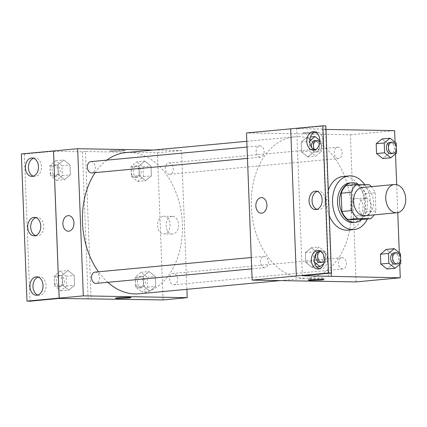 <?xml version="1.0" encoding="UTF-8"?>
<svg xmlns="http://www.w3.org/2000/svg" width="427" height="427" viewBox="0 0 427 427"><rect width="100%" height="100%" fill="white"/><g stroke="black" fill="none" stroke-linecap="round" stroke-linejoin="round"><path stroke-width="0.32" stroke-dasharray="2.13 1.6" d="M362.256 187.501A14.182 9.96 -95.3 0 1 373.492 200.695A14.182 9.96 -95.3 0 1 364.893 215.742M346.425 185.467L359.315 185.692A19.322 13.573 -95.3 0 1 365.165 193.639L365.864 211.893L375.915 210.954L375.21 192.7A19.322 13.573 -95.3 0 0 371.431 186.642M375.915 210.954A19.322 13.573 -95.3 0 1 374.068 214.882M365.864 211.893A19.322 13.573 -95.3 0 1 360.623 219.649M361.488 219.569A19.855 13.947 84.7 0 0 367.433 201.501A19.855 13.947 84.7 0 0 358.525 184.565M349.67 182.98A19.855 13.947 -95.3 0 1 365.4 201.448A19.855 13.947 -95.3 0 1 353.359 222.515M365.165 193.639L375.21 192.7M359.315 185.692L369.366 184.752M364.706 184.672A26.944 18.927 -95.3 0 1 367.38 219.019M329.281 215.816A26.944 18.927 -95.3 0 1 328.299 190.218M342.982 176.479A26.944 18.927 -95.3 0 1 364.332 201.549A26.944 18.927 -95.3 0 1 347.989 230.137M328.299 276.536L325.609 206.551A28.636 20.117 84.7 0 1 325.331 199.372L322.647 129.386L325.657 129.103L296.685 128.602L325.828 125.88M399.747 264.377L399.304 252.741M397.761 212.635L396.688 184.656M395.503 153.901L395.06 142.266M325.966 129.445L322.647 129.386M400.836 263.48L392.792 264.233L386.99 269.026L392.792 264.233L392.418 254.428L386.238 249.421L392.418 254.428L400.457 253.675M396.592 153.005L388.549 153.757L382.747 158.55L388.549 153.757L388.175 143.952L381.989 138.946L388.175 143.952L396.213 143.2M342.614 269.01A5.674 3.987 -95.3 0 1 338.408 263.502A5.674 3.987 -95.3 0 1 341.867 257.705A5.674 3.987 -95.3 0 1 346.361 262.984A5.674 3.987 -95.3 0 1 342.924 268.999A5.674 3.987 -95.3 0 1 342.614 269.01M264.601 267.654A5.674 3.987 -95.3 0 1 260.401 262.146A5.674 3.987 -95.3 0 1 263.859 256.349A5.674 3.987 -95.3 0 1 268.353 261.628A5.674 3.987 -95.3 0 1 264.911 267.644A5.674 3.987 -95.3 0 1 264.601 267.654M356.049 281.916L350.396 134.767L246.486 132.957M260.358 157.179A5.674 3.987 -95.3 0 1 256.157 151.67A5.674 3.987 -95.3 0 1 259.611 145.874A5.674 3.987 -95.3 0 1 264.11 151.147A5.674 3.987 -95.3 0 1 260.667 157.168A5.674 3.987 -95.3 0 1 260.358 157.179M338.365 158.534A5.674 3.987 -95.3 0 1 334.165 153.026A5.674 3.987 -95.3 0 1 337.624 147.23A5.674 3.987 -95.3 0 1 342.118 152.508A5.674 3.987 -95.3 0 1 338.675 158.524A5.674 3.987 -95.3 0 1 338.365 158.534M298.548 136.693A70.903 49.81 -95.3 0 1 351.079 205.552A70.903 49.81 -95.3 0 1 307.856 278.036A70.903 49.81 -95.3 0 1 303.987 278.18A70.903 49.81 -95.3 0 1 251.455 209.321A70.903 49.81 -95.3 0 1 294.678 136.837A70.903 49.81 -95.3 0 1 298.548 136.693M290.707 128.831L296.359 275.981M364.941 198.406A8.834 6.266 -89 0 0 359.016 207.453A8.834 6.266 -89 0 0 365.128 216.046A8.834 6.266 -89 0 0 371.543 207.325A8.834 6.266 -89 0 0 365.432 198.384A8.834 6.266 -89 0 0 364.941 198.406M350.396 134.767L394.612 130.635M315.996 132.829A7.798 0.432 177.8 0 0 318.296 132.434A7.798 0.432 177.8 0 0 310.482 132.306A7.798 0.432 177.8 0 0 302.706 133.037A7.798 0.432 177.8 0 0 307.515 133.251A7.798 0.432 177.8 0 0 315.996 132.829A7.798 0.432 -2.2 0 1 307.515 133.251A7.798 0.432 -2.2 0 1 302.706 133.037A7.798 0.432 -2.2 0 1 310.482 132.306A7.798 0.432 -2.2 0 1 318.296 132.439A7.798 0.432 -2.2 0 1 315.996 132.834M356.406 198.256A8.834 6.266 91 0 1 356.897 198.235A8.834 6.266 91 0 1 363.009 207.175A8.834 6.266 91 0 1 356.588 215.897A8.834 6.266 91 0 1 350.476 207.303A8.834 6.266 91 0 1 356.406 198.256M261.239 213.206L261.239 213.206A7.798 5.535 -89 0 0 266.907 205.504A7.798 5.535 -89 0 0 261.511 197.61L261.511 197.61M310.605 278.367A7.798 0.432 177.8 0 0 308.305 278.762A7.798 0.432 177.8 0 0 316.113 278.89A7.798 0.432 177.8 0 0 323.89 278.158A7.798 0.432 177.8 0 0 319.086 277.945A7.798 0.432 177.8 0 0 310.605 278.367M325.609 206.551L328.625 206.268A28.636 20.117 -95.3 0 1 328.347 199.089L325.657 129.103M331.187 273.056L328.625 206.268M325.331 199.372L328.347 199.089M313.557 152.119L313.178 142.314L306.997 137.307L301.19 142.106L301.563 151.911L307.75 156.912L313.557 152.119L313.178 142.314L306.997 137.307L301.19 142.106L301.563 151.911L307.75 156.912L313.557 152.119L321.595 151.366L321.216 141.567L319.86 140.467M317.8 262.594L317.421 252.789L311.24 247.783L305.433 252.581L305.812 262.386L311.993 267.387L317.8 262.594L317.421 252.789L311.24 247.783L305.433 252.581L305.812 262.386L311.993 267.387L317.8 262.594L325.838 261.842L325.465 252.042L319.279 247.036L313.471 251.829L313.85 261.634L314.55 262.199M302.337 275.751L296.685 128.602M319.236 268.764A9.218 6.538 -89 0 0 320.73 269.037A9.218 6.538 -89 0 0 327.429 259.931A9.218 6.538 -89 0 0 321.051 250.601A9.218 6.538 -89 0 0 320.533 250.622A9.218 6.538 -89 0 0 319.545 250.82M314.667 149.914A9.218 6.538 -89 0 0 316.161 150.181A9.218 6.538 -89 0 0 322.86 141.081A9.218 6.538 -89 0 0 316.482 131.751A9.218 6.538 -89 0 0 315.969 131.772A9.218 6.538 -89 0 0 314.982 131.97M316.951 209.337A9.218 6.538 -89 0 0 318.446 209.609A9.218 6.538 -89 0 0 325.144 200.509A9.218 6.538 -89 0 0 318.766 191.179A9.218 6.538 -89 0 0 318.254 191.195A9.218 6.538 -89 0 0 317.261 191.397M107.796 282.311A70.903 49.81 -95.3 0 1 98.445 271.791M95.152 172.62A70.903 49.81 -95.3 0 1 106.841 160.13M125.848 152.599A70.903 49.81 -95.3 0 1 182.03 218.565A70.903 49.81 -95.3 0 1 139.026 293.792M173.784 284.772A5.674 3.987 84.7 0 0 174.093 284.761A5.674 3.987 84.7 0 0 177.552 278.959A5.674 3.987 84.7 0 0 173.346 273.451A5.674 3.987 84.7 0 0 173.036 273.461A5.674 3.987 84.7 0 0 169.578 279.263A5.674 3.987 84.7 0 0 173.784 284.772M90.786 161.63A5.674 3.987 -95.3 0 1 95.28 166.909A5.674 3.987 -95.3 0 1 91.837 172.93M95.029 272.106A5.674 3.987 -95.3 0 1 99.523 277.385A5.674 3.987 -95.3 0 1 96.08 283.405M169.54 174.296A5.674 3.987 -95.3 0 1 165.334 168.788A5.674 3.987 -95.3 0 1 168.793 162.986A5.674 3.987 -95.3 0 1 173.287 168.265A5.674 3.987 -95.3 0 1 169.85 174.285A5.674 3.987 -95.3 0 1 169.54 174.296M186.898 289.325L181.566 150.523L153.314 150.032M144.828 161.086L151.009 166.092L151.388 175.892L145.58 180.69L139.394 175.684L139.021 165.884L144.828 161.086L139.021 165.884L139.394 175.684L145.58 180.69L151.388 175.892L151.009 166.092L144.828 161.086L136.784 161.833L130.982 166.631L131.356 176.436L137.542 181.443L143.344 176.645L142.97 166.84L136.784 161.833M149.824 291.166L143.643 286.159L143.264 276.36L149.071 271.561L155.252 276.568L155.631 286.368L149.824 291.166L155.631 286.368L155.252 276.568L149.071 271.561L143.264 276.36L143.643 286.159L149.824 291.166L141.785 291.919L147.593 287.12L147.214 277.315L141.033 272.309L135.226 277.107L135.599 286.912L141.785 291.919M163.098 299.925L157.446 152.775L85.48 151.526L91.132 298.676M171.996 216.414A8.834 6.266 -89 0 0 166.066 225.461A8.834 6.266 -89 0 0 172.177 234.055A8.834 6.266 -89 0 0 178.598 225.333A8.834 6.266 -89 0 0 172.487 216.393A8.834 6.266 -89 0 0 171.996 216.414M157.446 152.775L181.566 150.523M123.045 150.843A7.798 0.432 177.8 0 0 125.346 150.448A7.798 0.432 177.8 0 0 117.537 150.315A7.798 0.432 177.8 0 0 109.76 151.046A7.798 0.432 177.8 0 0 114.569 151.259A7.798 0.432 177.8 0 0 123.045 150.843A7.798 0.432 -2.2 0 1 114.569 151.259A7.798 0.432 -2.2 0 1 109.76 151.046A7.798 0.432 -2.2 0 1 117.537 150.32A7.798 0.432 -2.2 0 1 125.346 150.448A7.798 0.432 -2.2 0 1 123.045 150.843M85.48 151.526L82.464 151.804L53.492 151.302L24.35 154.024L21.35 153.971M130.998 297.598L130.998 297.592A7.798 0.432 177.8 0 0 130.998 297.592A7.798 0.432 177.8 0 0 126.189 297.379A7.798 0.432 177.8 0 0 117.708 297.8A7.798 0.432 177.8 0 0 115.413 298.195L115.413 298.195M163.456 216.265A8.834 6.266 91 0 1 163.952 216.249A8.834 6.266 91 0 1 170.063 225.184A8.834 6.266 91 0 1 163.642 233.905A8.834 6.266 91 0 1 157.531 225.312A8.834 6.266 91 0 1 163.456 216.265M68.288 231.215L68.293 231.215A7.798 5.535 -89 0 0 73.962 223.513A7.798 5.535 -89 0 0 68.56 215.619L68.56 215.619M24.35 154.024L30.002 301.174M82.464 151.804L88.117 298.953M62.614 285.087L62.241 275.282L68.048 270.483L74.229 275.49L74.602 285.295L68.8 290.093L62.614 285.087L68.8 290.093L74.602 285.295L74.229 275.49L68.048 270.483L62.241 275.282L62.614 285.087L54.576 285.834L60.757 290.84L66.564 286.042L66.19 276.242L60.004 271.236L54.197 276.034L54.576 285.834M58.371 174.611L57.997 164.806L63.799 160.008L69.985 165.014L70.359 174.819L64.557 179.612L58.371 174.611L64.557 179.612L70.359 174.819L69.985 165.014L63.799 160.008L57.997 164.806L58.371 174.611L50.333 175.358L56.513 180.365L62.321 175.566L61.947 165.767L55.761 160.76L49.954 165.559L50.333 175.358M53.492 151.302L59.145 298.452M35.569 235.603A9.218 6.538 -89 0 0 37.064 235.875A9.218 6.538 -89 0 0 43.762 226.774A9.218 6.538 -89 0 0 37.384 217.444A9.218 6.538 -89 0 0 36.871 217.46A9.218 6.538 -89 0 0 35.879 217.663M33.285 176.18A9.218 6.538 -89 0 0 34.779 176.447A9.218 6.538 -89 0 0 35.292 176.431A9.218 6.538 -89 0 0 41.483 166.984A9.218 6.538 -89 0 0 35.099 158.017A9.218 6.538 -89 0 0 33.6 158.236M37.854 295.03A9.218 6.538 -89 0 0 39.348 295.303A9.218 6.538 -89 0 0 39.86 295.281A9.218 6.538 -89 0 0 46.047 285.839A9.218 6.538 -89 0 0 39.668 276.867A9.218 6.538 -89 0 0 38.163 277.086M141.625 287.771A5.674 3.987 -95.3 0 1 137.425 282.263A5.674 3.987 -95.3 0 1 140.878 276.466A5.674 3.987 -95.3 0 1 145.372 281.745A5.674 3.987 -95.3 0 1 141.935 287.761A5.674 3.987 -95.3 0 1 141.625 287.771M141.033 272.309L149.071 271.561M135.226 277.107L143.264 276.36M135.599 286.912L143.643 286.159M147.593 287.12L155.631 286.368M147.214 277.315L155.252 276.568M139.613 287.963A5.674 3.987 -95.3 0 1 135.412 282.45A5.674 3.987 -95.3 0 1 138.871 276.653A5.674 3.987 -95.3 0 1 143.365 281.932A5.674 3.987 -95.3 0 1 139.923 287.947A5.674 3.987 -95.3 0 1 139.613 287.963M137.382 177.296A5.674 3.987 -95.3 0 1 133.176 171.787A5.674 3.987 -95.3 0 1 136.635 165.991A5.674 3.987 -95.3 0 1 141.129 171.27A5.674 3.987 -95.3 0 1 137.691 177.285A5.674 3.987 -95.3 0 1 137.382 177.296M130.982 166.631L139.021 165.884M131.356 176.436L139.394 175.684M137.542 181.443L145.58 180.69M143.344 176.645L151.388 175.892M142.97 166.84L151.009 166.092M135.37 177.483A5.674 3.987 -95.3 0 1 131.169 171.974A5.674 3.987 -95.3 0 1 134.628 166.178A5.674 3.987 -95.3 0 1 139.122 171.457A5.674 3.987 -95.3 0 1 135.679 177.472A5.674 3.987 -95.3 0 1 135.37 177.483M60.602 286.698A5.674 3.987 -95.3 0 1 56.396 281.19A5.674 3.987 -95.3 0 1 59.855 275.388A5.674 3.987 -95.3 0 1 64.349 280.667A5.674 3.987 -95.3 0 1 60.912 286.688A5.674 3.987 -95.3 0 1 60.602 286.698M60.004 271.236L68.048 270.483M54.197 276.034L62.241 275.282M60.757 290.84L68.8 290.093M66.564 286.042L74.602 285.295M66.19 276.242L74.229 275.49M58.59 286.885A5.674 3.987 -95.3 0 1 54.389 281.377A5.674 3.987 -95.3 0 1 57.848 275.58A5.674 3.987 -95.3 0 1 62.342 280.854A5.674 3.987 -95.3 0 1 58.899 286.875A5.674 3.987 -95.3 0 1 58.59 286.885M56.353 176.223A5.674 3.987 -95.3 0 1 52.153 170.715A5.674 3.987 -95.3 0 1 55.611 164.913A5.674 3.987 -95.3 0 1 60.106 170.192A5.674 3.987 -95.3 0 1 56.668 176.212A5.674 3.987 -95.3 0 1 56.353 176.223M55.761 160.76L63.799 160.008M49.954 165.559L57.997 164.806M56.513 180.365L64.557 179.612M62.321 175.566L70.359 174.819M61.947 165.767L69.985 165.014M54.346 176.41A5.674 3.987 -95.3 0 1 50.146 170.901A5.674 3.987 -95.3 0 1 53.599 165.105A5.674 3.987 -95.3 0 1 58.093 170.378A5.674 3.987 -95.3 0 1 54.656 176.399A5.674 3.987 -95.3 0 1 54.346 176.41M400.659 258.927L400.617 257.785M394.126 252.827A5.674 3.987 -95.3 0 1 398.621 258.105A5.674 3.987 -95.3 0 1 395.178 264.121M392.792 264.233L392.418 254.428M396.416 148.452L396.373 147.31M389.878 142.351A5.674 3.987 -95.3 0 1 394.372 147.63A5.674 3.987 -95.3 0 1 390.935 153.645M388.549 153.757L388.175 143.952M323.842 263.491L325.838 261.842M316.519 253.04A5.674 3.987 -95.3 0 1 318.318 251.391M319.129 251.188A5.674 3.987 -95.3 0 1 323.623 256.467A5.674 3.987 -95.3 0 1 320.181 262.482M311.24 247.783L319.279 247.036M305.433 252.581L313.471 251.829M305.812 262.386L313.85 261.634M311.993 267.387L316.685 266.95M317.421 252.789L325.465 252.042M320.357 251.188A5.674 3.987 -95.3 0 1 321.136 251.001A5.674 3.987 -95.3 0 1 325.299 254.615A5.674 3.987 -95.3 0 1 324.355 261.089M309.783 140.899L309.228 141.353L309.607 151.158L315.788 156.165L321.595 151.366M314.886 140.713A5.674 3.987 -95.3 0 1 319.38 145.991A5.674 3.987 -95.3 0 1 315.937 152.007A5.674 3.987 -95.3 0 1 315.628 152.023A5.674 3.987 -95.3 0 1 311.518 147.304M306.997 137.307L310.456 136.987M301.19 142.106L309.228 141.353M301.563 151.911L309.607 151.158M307.75 156.912L315.788 156.165M313.178 142.314L321.216 141.567M319.823 141.881A5.674 3.987 -95.3 0 1 321.296 147.966A5.674 3.987 -95.3 0 1 317.95 151.82A5.674 3.987 -95.3 0 1 317.64 151.831A5.674 3.987 -95.3 0 1 314.576 149.882M365.432 198.384L356.897 198.235M365.128 216.046L356.588 215.897M323.949 279.589L323.89 278.158M308.358 280.187L308.305 278.762M318.766 191.179L315.767 191.125M318.446 209.609L315.446 209.556M316.482 131.751L313.487 131.697M316.161 150.181L313.167 150.133M321.051 250.601L318.051 250.553M320.73 269.037L317.731 268.983M280.39 280.598L307.856 278.036M246.806 141.305L294.678 136.837M341.867 257.705L173.036 273.461M342.924 268.999L174.093 284.761M247.463 158.401L260.667 157.168M247.03 147.048L259.611 145.874M251.711 268.877L264.911 267.644M251.273 257.524L263.859 256.349M169.85 174.285L338.675 158.524M168.793 162.986L337.624 147.23M172.487 216.393L163.952 216.249M172.177 234.055L163.642 233.905M39.668 276.867L36.669 276.819M39.348 295.303L36.348 295.249M35.099 158.017L32.105 157.963M34.779 176.447L31.785 176.399M37.384 217.444L34.384 217.391M37.064 235.875L34.064 235.821M139.923 287.947L141.935 287.761M138.871 276.653L140.878 276.466M135.679 177.472L137.691 177.285M134.628 166.178L136.635 165.991M58.899 286.875L60.912 286.688M57.848 275.58L59.855 275.388M54.656 176.399L56.668 176.212M53.599 165.105L55.611 164.913M320.175 251.092L321.136 251.001M315.937 152.007L317.95 151.82"/><path stroke-width="0.64" d="M396.277 212.769A14.182 9.96 -95.3 0 1 385.768 198.993A14.182 9.96 -95.3 0 1 394.415 184.501A14.182 9.96 -95.3 0 1 405.65 197.696A14.182 9.96 -95.3 0 1 397.051 212.737A14.182 9.96 -95.3 0 1 396.277 212.769M397.051 212.737L364.893 215.742A14.182 9.96 -95.3 0 1 364.119 215.768A14.182 9.96 -95.3 0 1 353.609 201.998A14.182 9.96 -95.3 0 1 362.256 187.501L394.415 184.501M351.234 192.283L351.933 210.538A19.322 13.573 -95.3 0 0 357.783 218.485L347.733 219.425A19.322 13.573 -95.3 0 1 341.883 211.477L341.184 193.223L351.234 192.283A19.322 13.573 -95.3 0 1 356.476 184.528L369.366 184.752A19.322 13.573 -95.3 0 1 371.431 186.642M357.783 218.485L370.673 218.709A19.322 13.573 -95.3 0 0 374.068 214.882M341.883 211.477L351.933 210.538M347.733 219.425L360.623 219.649L370.673 218.709M341.184 193.223A19.322 13.573 -95.3 0 1 346.425 185.467L356.476 184.528M358.525 184.565A19.855 13.947 84.7 0 0 351.677 182.793A19.855 13.947 84.7 0 0 339.534 202.318A19.855 13.947 84.7 0 0 355.371 222.328A19.855 13.947 84.7 0 0 361.488 219.569M355.371 222.328L353.359 222.515A19.855 13.947 -95.3 0 1 352.275 222.552A19.855 13.947 -95.3 0 1 337.527 202.505A19.855 13.947 -95.3 0 1 349.67 182.98L351.677 182.793M367.38 219.019A26.944 18.927 -95.3 0 1 354.02 229.577A26.944 18.927 -95.3 0 1 352.547 229.63A26.944 18.927 -95.3 0 1 332.585 203.46A26.944 18.927 -95.3 0 1 349.008 175.919A26.944 18.927 -95.3 0 1 364.706 184.672M354.02 229.577L347.989 230.137A26.944 18.927 -95.3 0 1 346.516 230.19A26.944 18.927 -95.3 0 1 329.281 215.816M328.299 190.218A26.944 18.927 -95.3 0 1 342.982 176.479L349.008 175.919M331.48 273.029L325.828 125.88L322.833 125.826L246.486 132.957L252.138 280.107L328.486 272.976L331.48 273.029L302.337 275.751L400.264 277.79L399.747 264.377M399.304 252.741L397.761 212.635M396.688 184.656L395.503 153.901M395.06 142.266L394.612 130.635L325.966 129.445M400.617 257.785L400.457 253.675L394.276 248.674L386.238 249.421L380.43 254.22L380.804 264.025L386.99 269.026L395.028 268.279L400.836 263.48L400.659 258.927M396.373 147.31L396.213 143.2L390.032 138.199L381.989 138.946L376.187 143.744L376.561 153.549L382.747 158.55L390.785 157.803L396.592 153.005L396.416 148.452M310.659 279.792A7.798 0.432 -2.2 0 1 319.14 279.375A7.798 0.432 -2.2 0 1 323.949 279.589A7.798 0.432 -2.2 0 1 316.172 280.315A7.798 0.432 -2.2 0 1 308.358 280.187A7.798 0.432 -2.2 0 1 310.659 279.792M252.138 280.107L356.049 281.916L400.264 277.79M261.511 197.61A7.798 5.535 -89 0 0 255.848 205.921A7.798 5.535 91 0 1 261.511 197.61A7.798 5.535 91 0 1 266.907 205.504A7.798 5.535 91 0 1 261.239 213.206A7.798 5.535 91 0 1 255.848 205.921A7.798 5.535 -89 0 0 261.239 213.206M296.327 275.981L290.675 128.831M331.309 276.253L331.187 273.056M328.486 272.976L322.833 125.826M317.539 250.569A9.218 6.538 -89 0 0 311.352 260.016A9.218 6.538 -89 0 0 317.731 268.983A9.218 6.538 -89 0 0 324.429 259.883A9.218 6.538 -89 0 0 318.051 250.553A9.218 6.538 -89 0 0 317.539 250.569M312.97 131.719A9.218 6.538 -89 0 0 306.783 141.161A9.218 6.538 -89 0 0 313.167 150.133A9.218 6.538 -89 0 0 319.866 141.027A9.218 6.538 -89 0 0 313.487 131.697A9.218 6.538 -89 0 0 312.97 131.719M315.254 191.147A9.218 6.538 -89 0 0 309.068 200.589A9.218 6.538 -89 0 0 315.446 209.556A9.218 6.538 -89 0 0 322.15 200.455A9.218 6.538 -89 0 0 315.767 191.125A9.218 6.538 -89 0 0 315.254 191.147M319.545 250.82A9.218 6.538 -89 0 0 314.347 259.707A9.218 6.538 -89 0 0 319.236 268.764M314.982 131.97A9.218 6.538 -89 0 0 309.783 140.851A9.218 6.538 -89 0 0 314.667 149.914M317.261 191.397A9.218 6.538 -89 0 0 312.068 200.279A9.218 6.538 -89 0 0 316.951 209.337M280.39 280.598L139.026 293.792A70.903 49.81 -95.3 0 1 135.156 293.941A70.903 49.81 -95.3 0 1 107.796 282.311M98.445 271.791A70.903 49.81 -95.3 0 1 95.152 172.62M106.841 160.13A70.903 49.81 -95.3 0 1 125.848 152.599L246.806 141.305M247.463 158.401L91.837 172.93A5.674 3.987 -95.3 0 1 91.527 172.94A5.674 3.987 -95.3 0 1 87.327 167.432A5.674 3.987 -95.3 0 1 90.786 161.63L247.03 147.048M251.711 268.877L96.08 283.405A5.674 3.987 -95.3 0 1 95.771 283.416A5.674 3.987 -95.3 0 1 91.57 277.908A5.674 3.987 -95.3 0 1 95.029 272.106L251.273 257.524M153.314 150.032L77.661 148.719L83.313 295.868L187.218 297.672L186.898 289.325M68.56 215.619A7.798 5.535 -89 0 0 62.902 223.935A7.798 5.535 91 0 1 68.56 215.619A7.798 5.535 91 0 1 73.962 223.513A7.798 5.535 91 0 1 68.288 231.215A7.798 5.535 91 0 1 62.897 223.935A7.798 5.535 -89 0 0 68.293 231.215M187.218 297.672L163.098 299.925L59.145 298.452L30.002 301.174L27.002 301.12L21.35 153.971L53.54 150.966L59.193 298.121L83.313 295.868M53.54 150.966L77.661 148.719M117.708 297.8A7.798 0.432 -2.2 0 1 126.189 297.384A7.798 0.432 -2.2 0 1 130.998 297.598A7.798 0.432 -2.2 0 1 123.222 298.329A7.798 0.432 -2.2 0 1 115.413 298.195A7.798 0.432 -2.2 0 1 117.708 297.8M27.002 301.12L59.193 298.121M115.413 298.195A7.798 0.432 177.8 0 0 123.222 298.324A7.798 0.432 177.8 0 0 130.998 297.598M33.872 217.407A9.218 6.538 -89 0 0 27.686 226.854A9.218 6.538 -89 0 0 34.064 235.821A9.218 6.538 -89 0 0 40.768 226.721A9.218 6.538 -89 0 0 34.384 217.391A9.218 6.538 -89 0 0 33.872 217.407M32.297 176.378A9.218 6.538 -89 0 0 38.483 166.93A9.218 6.538 -89 0 0 32.105 157.963A9.218 6.538 -89 0 0 25.401 167.069A9.218 6.538 -89 0 0 31.785 176.399A9.218 6.538 -89 0 0 32.297 176.378M36.861 295.228A9.218 6.538 -89 0 0 43.052 285.786A9.218 6.538 -89 0 0 36.669 276.819A9.218 6.538 -89 0 0 29.97 285.919A9.218 6.538 -89 0 0 36.348 295.249A9.218 6.538 -89 0 0 36.861 295.228M53.508 150.966L59.161 298.115M35.879 217.663A9.218 6.538 -89 0 0 30.685 226.545A9.218 6.538 -89 0 0 35.569 235.603M33.6 158.236A9.218 6.538 -89 0 0 28.401 167.117A9.218 6.538 -89 0 0 33.285 176.18M38.163 277.086A9.218 6.538 -89 0 0 32.964 285.973A9.218 6.538 -89 0 0 37.854 295.03M394.276 248.674L388.469 253.467L388.842 263.272L395.028 268.279M397.19 263.934L395.178 264.121A5.674 3.987 -95.3 0 1 394.868 264.137A5.674 3.987 -95.3 0 1 390.668 258.623A5.674 3.987 -95.3 0 1 394.126 252.827L396.133 252.64A5.674 3.987 -95.3 0 1 400.627 257.919A5.674 3.987 -95.3 0 1 397.19 263.934A5.674 3.987 -95.3 0 1 396.88 263.945A5.674 3.987 -95.3 0 1 392.675 258.436A5.674 3.987 -95.3 0 1 396.133 252.64M386.238 249.421L380.43 254.22L388.469 253.467M380.43 254.22L380.804 264.025L388.842 263.272M380.804 264.025L386.99 269.026M390.032 138.199L384.225 142.992L384.599 152.797L390.785 157.803M392.947 153.458L390.935 153.645A5.674 3.987 -95.3 0 1 390.625 153.661A5.674 3.987 -95.3 0 1 386.424 148.148A5.674 3.987 -95.3 0 1 389.878 142.351L391.89 142.164A5.674 3.987 -95.3 0 1 396.384 147.443A5.674 3.987 -95.3 0 1 392.947 153.458A5.674 3.987 -95.3 0 1 392.632 153.469A5.674 3.987 -95.3 0 1 388.431 147.961A5.674 3.987 -95.3 0 1 391.89 142.164M381.989 138.946L376.187 143.744L384.225 142.992M376.187 143.744L376.561 153.549L384.599 152.797M376.561 153.549L382.747 158.55M314.55 262.199L320.031 266.64L323.842 263.491M324.355 261.089A5.674 3.987 -95.3 0 1 322.193 262.295L320.181 262.482A5.674 3.987 -95.3 0 1 319.871 262.498A5.674 3.987 -95.3 0 1 316.103 259.098A5.674 3.987 -95.3 0 1 316.519 253.04M318.318 251.391A5.674 3.987 -95.3 0 1 319.129 251.188L320.175 251.092M316.685 266.95L320.031 266.64M322.193 262.295A5.674 3.987 -95.3 0 1 321.883 262.311A5.674 3.987 -95.3 0 1 317.736 257.369A5.674 3.987 -95.3 0 1 320.357 251.188M319.86 140.467L315.035 136.56L309.783 140.899M311.518 147.304A5.674 3.987 -95.3 0 1 314.886 140.713L316.893 140.526A5.674 3.987 -95.3 0 1 319.823 141.881M310.456 136.987L315.035 136.56M314.576 149.882A5.674 3.987 -95.3 0 1 313.631 143.99A5.674 3.987 -95.3 0 1 316.893 140.526"/></g></svg>
